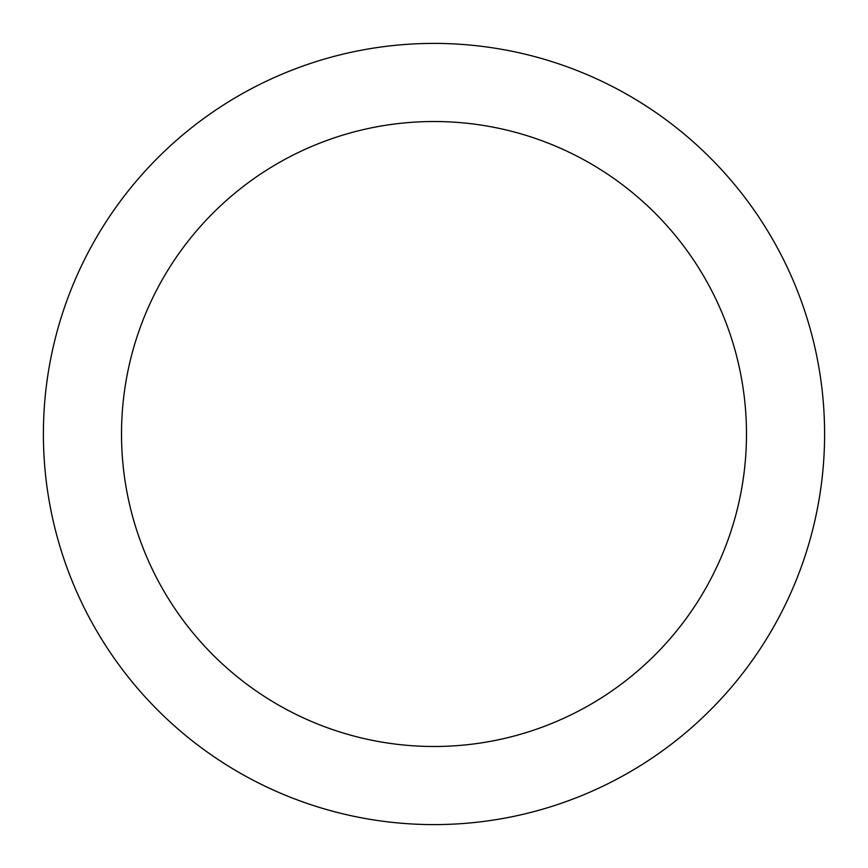 <?xml version="1.0" encoding="UTF-8"?>
<svg xmlns="http://www.w3.org/2000/svg" width="868" height="868" viewBox="0 0 868 868"><rect width="100%" height="100%" fill="white"/><g stroke="black" fill="none" stroke-linecap="round" stroke-linejoin="round"><path stroke-width="1.3" d="M434 43.4A390.6 390.6 0 0 1 772.27 629.3A390.6 390.6 0 0 1 95.73 629.3A390.6 390.6 0 0 1 434 43.4M434 121.52A312.48 312.48 0 0 1 704.621 590.24A312.48 312.48 0 0 1 163.379 590.24A312.48 312.48 0 0 1 434 121.52"/></g></svg>
